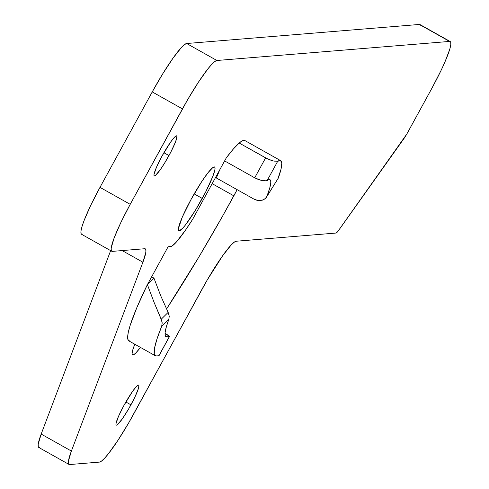 <?xml version="1.0" encoding="UTF-8"?>
<svg xmlns="http://www.w3.org/2000/svg" width="489" height="489" viewBox="0 0 489 489"><rect width="100%" height="100%" fill="white"/><g stroke="black" fill="none" stroke-linecap="round" stroke-linejoin="round"><path stroke-width="0.73" d="M168.968 155.575A22.934 2.916 -60.7 0 1 154.243 175.857A22.934 2.916 -60.7 0 1 161.981 156.15L170.765 141.896L174.273 137.458L175.557 136.26L176.45 135.82L176.92 136.15L175.704 141.486L171.04 151.676L164.5 163.271L160.184 169.836L155.392 175.465L154.5 175.906L154.029 175.575L153.998 174.487L156.474 167.238L161.981 156.15A22.934 2.916 -60.7 0 1 176.706 135.869A22.934 2.916 -60.7 0 1 168.968 155.575L163.901 152.733L168.968 155.575M130.936 404.831A22.934 2.916 -60.7 0 1 116.217 425.112A22.934 2.916 -60.7 0 1 123.955 405.399L132.739 391.145L136.248 386.707L137.525 385.515L138.418 385.075L138.888 385.399L138.509 388.29L134.872 397.184L128.729 408.743L122.158 419.085L117.366 424.715L116.474 425.161L116.003 424.831L115.972 423.743L118.448 416.487L123.955 405.399A22.934 2.916 -60.7 0 1 138.68 385.124A22.934 2.916 -60.7 0 1 130.936 404.831L125.875 401.989L130.936 404.831M202.263 198.43A36.583 4.645 -60.7 0 1 178.778 230.784A36.583 4.645 -60.7 0 1 191.126 199.341L201.786 181.505L208.155 172.556L212.776 167.617L214.2 166.914L214.946 167.44L214.995 169.176L213.008 175.954L205.569 192.201L195.142 210.704L185.233 225.221L182.654 228.253L179.188 230.863L178.436 230.337L178.387 228.601L182.336 217.03L191.126 199.341A36.583 4.645 -60.7 0 1 214.61 166.993A36.583 4.645 -60.7 0 1 202.263 198.43L194.188 193.895L202.263 198.43M129.952 341.096L128.21 340.265L127.629 337.404L128.222 332.581L129.976 325.925L136.779 307.746L147.391 284.592L168.075 246.811L171.981 246.046L176.223 242.183L185.441 230.24L192.782 219.078L226.352 157.758A87.36 11.1 -60.7 0 1 239.182 143.026L242.012 140.973L244.097 140.319L244.842 140.526M420.503 25.232L419.385 24.45L186.676 43.515A54.603 6.938 119.3 0 0 152.238 91.914L182.458 108.894A54.603 6.938 -60.7 0 1 216.896 60.489L214.775 61.541L211.725 64.383L207.874 68.912L198.375 82.262L187.715 99.567L130.208 204.335L120.838 222.544L114.163 237.88L111.199 248.002L111.272 250.588L112.391 251.377L144.683 248.73L145.801 249.512L145.875 252.098L142.91 262.226L71.394 451.054L68.423 461.176L68.497 463.768L69.615 464.55L99.42 462.111L101.541 461.06L104.591 458.217L108.442 453.688L117.941 440.332L128.601 423.028L207.043 280.307L222.697 255.686L231.052 245.123L234.103 242.281L236.224 241.23L336.096 233.045L337.899 231.364L406.775 134.096L431.787 88.466L441.151 70.257L444.904 62.066L449.819 49.089L450.797 44.799L450.724 42.207L449.605 41.424L216.896 60.489L186.676 43.515L184.555 44.566L181.505 47.409L173.149 57.971L162.868 73.601L152.238 91.914L99.988 187.36L90.618 205.569L83.943 220.906L81.956 226.737L80.978 231.028L81.052 233.614L82.17 234.396M165.044 333.26L169.475 336.53L166.841 336.86L165.398 336.047L166.841 336.86A76.443 9.713 -60.7 0 1 165.985 336.701A76.443 9.713 -60.7 0 1 168.852 319.238L161.676 326.346L156.975 339.03L154.469 348.455L154.273 354.189L156.394 355.949A98.283 12.488 -60.7 0 1 155.288 355.741A98.283 12.488 -60.7 0 1 161.676 326.346L162.189 322.997L161.902 321.12L154.084 302.373L147.391 284.592L168.075 246.811L170.569 246.609A54.603 6.938 -60.7 0 0 192.782 219.078L226.352 157.758L233.467 148.882L239.182 143.026L267.55 158.876L273.18 160.93L277.734 161.223A87.36 11.1 -60.7 0 1 280.704 160.673A87.36 11.1 -60.7 0 1 278.363 178.02L266.205 197.642L263.748 199.665L260.234 200.612L256.157 200.099L254.115 199.2L216.34 177.978L254.115 199.2L258.253 200.563M237.153 189.616L222.477 216.303L199.145 256.554L166.541 308.993A244.066 31.015 -60.7 0 0 233.846 195.844L212.171 183.668L233.846 195.844A36.583 4.645 -60.7 0 0 237.128 189.659M140.453 347.41L135.924 352.856L133.778 354.659L132.47 354.855L132.079 353.431L132.617 350.466L134.793 344.232A36.583 4.645 -60.7 0 0 132.531 354.892L132.531 354.892A36.583 4.645 -60.7 0 0 140.453 347.41M450.216 41.541L419.996 24.566A54.603 6.938 119.3 0 0 419.385 24.45L449.605 41.424L216.896 60.489L186.676 43.515L419.385 24.45L449.605 41.424A54.603 6.938 -60.7 0 1 450.216 41.541A54.603 6.938 -60.7 0 1 431.787 88.466L407.826 132.232A10.923 1.388 -60.7 0 1 403.645 139.023L338.804 230.154A10.923 1.388 -60.7 0 1 336.096 233.045L236.224 241.23A54.603 6.938 -60.7 0 0 201.786 289.629L133.858 413.706A54.603 6.938 -60.7 0 1 99.42 462.111L69.615 464.55A54.603 6.938 -60.7 0 1 69.004 464.434A54.603 6.938 -60.7 0 1 71.394 451.054L41.174 434.079L110.655 250.625L41.174 434.079L38.203 444.201L38.276 446.793L39.395 447.576M111.773 251.26L81.553 234.28A54.603 6.938 119.3 0 1 99.988 187.36L130.208 204.335L99.988 187.36L152.238 91.914L182.458 108.894L130.208 204.335A54.603 6.938 -60.7 0 0 111.773 251.26A54.603 6.938 -60.7 0 0 112.391 251.377L144.683 248.73A54.603 6.938 -60.7 0 1 145.3 248.846A54.603 6.938 -60.7 0 1 142.91 262.226L122.171 250.576L142.91 262.226L71.394 451.054L41.174 434.079A54.603 6.938 119.3 0 0 38.784 447.459L69.004 464.434M165.062 333.272A10.923 0.923 -151.3 0 1 169.469 336.597A10.923 0.923 -151.3 0 1 169.335 336.658L158.882 355.748L156.394 355.949L158.882 355.748L169.335 336.658L166.841 336.86L165.306 335.845L165.135 332.477L166.327 326.872L168.852 319.238L169.218 316.071L168.149 312.373L160.777 295.918L153.943 278.1L147.391 284.592L154.084 302.373L161.236 319.219L168.149 312.373L160.777 295.918L153.943 278.1L151.651 276.811L153.943 278.1L147.391 284.592A98.283 12.488 119.3 0 0 128.845 340.888L155.288 355.741M168.149 312.373L161.236 319.219L162.189 322.997L161.676 326.346L168.852 319.238L169.237 316.316M280.704 160.673L244.818 140.514A87.36 11.1 119.3 0 0 239.182 143.026L265.625 157.88L254.708 177.819L258.638 179.604L262.416 180.63L265.417 180.899L267.171 180.514A65.52 8.325 -60.7 0 1 270.007 179.714A65.52 8.325 -60.7 0 1 266.927 196.327L265.13 198.766L262.092 200.294M215.545 177.507L216.34 177.978A65.52 8.325 119.3 0 0 219.592 170.117A65.52 8.325 119.3 0 1 216.34 177.978L215.545 177.507M224.628 160.918L254.708 177.819L224.628 160.918M277.746 179.163L280.998 169.243L281.78 163.369L280.674 160.655L277.734 161.223L267.171 180.514L268.773 179.677L269.928 179.671L270.613 180.502L270.82 182.152L269.8 187.813L266.927 196.327L278.363 178.02L266.205 197.642M267.171 180.514L277.734 161.223L274.042 161.126L270.985 160.276L265.625 157.88L254.708 177.819L261.077 180.337L266.187 180.838M159.017 355.686L169.469 336.597"/></g></svg>
